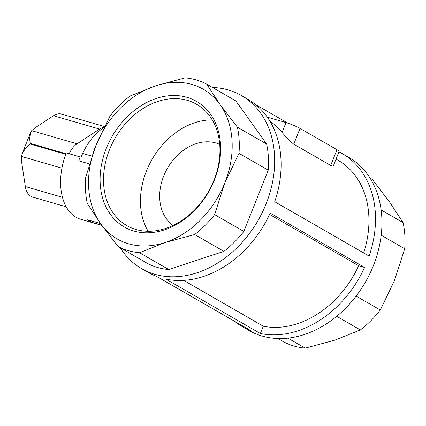 <?xml version="1.0" encoding="UTF-8"?>
<svg xmlns="http://www.w3.org/2000/svg" width="426" height="426" viewBox="0 0 426 426"><rect width="100%" height="100%" fill="white"/><g stroke="black" fill="none" stroke-linecap="round" stroke-linejoin="round"><path stroke-width="0.64" d="M381.137 209.959L403.102 222.606A92.506 71.078 119.9 0 1 404.7 248.747L394.481 280.526L380.312 310.027A92.506 71.078 119.9 0 1 370.876 320.714A92.506 71.078 119.9 0 1 360.391 329.932L336.71 316.3M356.099 296.086L380.312 310.027M360.391 329.932L334.793 340.166L305.245 348.122A92.506 71.078 119.9 0 1 283.727 341.886L277.874 338.516M287.891 338.127L305.245 348.122M403.102 222.606L389.699 202.196L372.345 179.516L370.146 178.254M404.7 248.747L381.195 235.216M338.942 151.832A99.908 76.765 119.9 0 1 342.238 153.594L348.665 157.3A99.908 76.765 119.9 0 1 373.421 265.505A99.908 76.765 119.9 0 1 248.97 330.459L242.538 326.758A99.908 76.765 119.9 0 1 234.673 321.337M260.382 333.505L165.98 279.158A99.908 76.765 119.9 0 0 270.185 213.096L364.581 267.448A99.908 76.765 119.9 0 1 260.382 333.505L263.284 326.215L183.654 280.367M212.499 87.484A99.908 76.765 119.9 0 1 241.404 95.541A99.908 76.765 119.9 0 1 266.159 203.745A99.908 76.765 119.9 0 1 141.709 268.7A99.908 76.765 119.9 0 1 120.228 247.746M242.538 326.758A99.908 76.765 119.9 0 0 251.175 330.837L156.773 276.485A99.908 76.765 119.9 0 1 148.136 272.406L141.709 268.7M103.848 127.688A51.802 32.578 106.2 0 0 82.676 153.456A51.802 32.578 106.2 0 0 81.068 157.215L66.334 152.945A51.802 32.578 -73.8 0 0 80.642 219.241L101.803 225.37M78.719 160.815L89.417 163.914L78.725 160.815A51.802 32.578 106.2 0 1 80.147 156.949M87.628 219.811L100.483 223.533L87.628 219.811A51.802 32.578 106.2 0 0 89.859 221.28A51.802 32.578 106.2 0 0 92.213 222.452L101.676 225.194M69.182 153.77A19.734 12.413 -73.8 0 1 77.058 143.823L99.567 129.089A19.734 12.413 -73.8 0 1 104.056 127.267M65.796 154.324L29.932 143.929L25.927 147.737L22.173 153.653L21.422 156.417L21.529 161.3L25.342 186.551A19.734 12.413 106.2 0 0 32.706 197.089L66.206 206.796M104.429 126.527L61.626 114.12A19.734 12.413 106.2 0 0 53.516 115.744L34.778 128.008L31.673 130.665L30.534 132.63L29.628 138.434L30.166 143.349L66.019 153.743M65.444 206.578L66.296 206.951M91.941 156.14L82.676 153.456M241.404 95.541L247.836 99.242A99.908 76.765 119.9 0 1 274.711 201.716L369.113 256.069A99.908 76.765 119.9 0 0 342.238 153.594M255.701 104.663L287.901 123.199M336.966 149.696L330.698 165.442L332.722 166.151L333.436 165.666L339.096 151.443A10.836 1.283 -158.3 0 0 336.966 149.696L300.026 128.428A10.836 1.283 -158.3 0 0 286 122.603L267.315 117.187M330.698 165.442L293.759 144.174L300.026 128.428M293.759 144.174L289.472 140.729L282.071 132.481L286 122.603M282.071 132.481A92.016 70.705 -60.1 0 0 269.977 121.277M336.034 159.127L338.303 160.432A92.016 70.705 119.9 0 1 363.676 252.943M364.581 267.448L358.681 265.739A92.016 70.705 119.9 0 1 263.284 326.215M358.681 265.739L269.567 214.432M173.089 225.429A46.871 36.013 119.9 0 1 166.183 170.586A46.871 36.013 119.9 0 1 215.881 142.976A46.871 36.013 119.9 0 1 219.736 144.409M148.141 231.265A69.981 53.777 119.9 0 1 146.411 171.071A69.981 53.777 119.9 0 1 212.26 119.903M109.471 149.803A69.981 53.777 119.9 0 1 196.652 104.301A69.981 53.777 119.9 0 1 213.99 180.097A69.981 53.777 119.9 0 1 126.815 225.599A69.981 53.777 119.9 0 1 109.471 149.803M106.266 148.482A72.452 55.668 119.9 0 1 186.961 97.32A72.452 55.668 119.9 0 1 214.464 179.841A72.452 55.668 119.9 0 1 133.764 231.004A72.452 55.668 119.9 0 1 106.266 148.482M139.547 252.719L165.15 242.49L194.693 234.529A92.506 71.078 -60.1 0 0 205.178 225.311A92.506 71.078 -60.1 0 0 214.619 214.624L224.832 182.85A86.34 66.344 119.9 0 1 200.348 220.173A86.34 66.344 119.9 0 1 165.15 242.49A86.34 66.344 119.9 0 1 100.674 223.804A86.34 66.344 119.9 0 1 95.893 145.474A86.34 66.344 119.9 0 1 120.377 108.151A86.34 66.344 119.9 0 1 155.581 85.834A86.34 66.344 119.9 0 1 220.05 104.524A86.34 66.344 119.9 0 1 224.832 182.85L239.002 153.349A92.506 71.078 -60.1 0 0 237.404 127.204L220.05 104.524L206.647 84.114A92.506 71.078 -60.1 0 0 185.129 77.878L155.581 85.834L129.983 96.068A92.506 71.078 -60.1 0 0 119.498 105.286A92.506 71.078 -60.1 0 0 110.062 115.973L95.893 145.474L85.674 177.253A92.506 71.078 -60.1 0 0 87.271 203.394L100.674 223.804L118.034 246.484A92.506 71.078 -60.1 0 0 139.547 252.719L168.765 269.541A92.506 71.078 119.9 0 1 147.252 263.305L118.034 246.484M214.619 214.624L243.837 231.451A92.506 71.078 119.9 0 1 234.396 242.133A92.506 71.078 119.9 0 1 223.916 251.356L194.693 234.529M237.404 127.204L266.623 144.025L235.866 100.935L206.647 84.114M266.623 144.025A92.506 71.078 119.9 0 1 268.22 170.171L239.002 153.349M268.22 170.171L243.837 231.451M223.916 251.356L168.765 269.541M61.93 168.153L21.422 156.417M77.058 143.823L31.673 130.665M99.567 129.089L53.516 115.744M62.478 197.318L25.342 186.551M29.932 143.929L30.166 143.349M22.173 153.653L30.534 132.63"/></g></svg>
